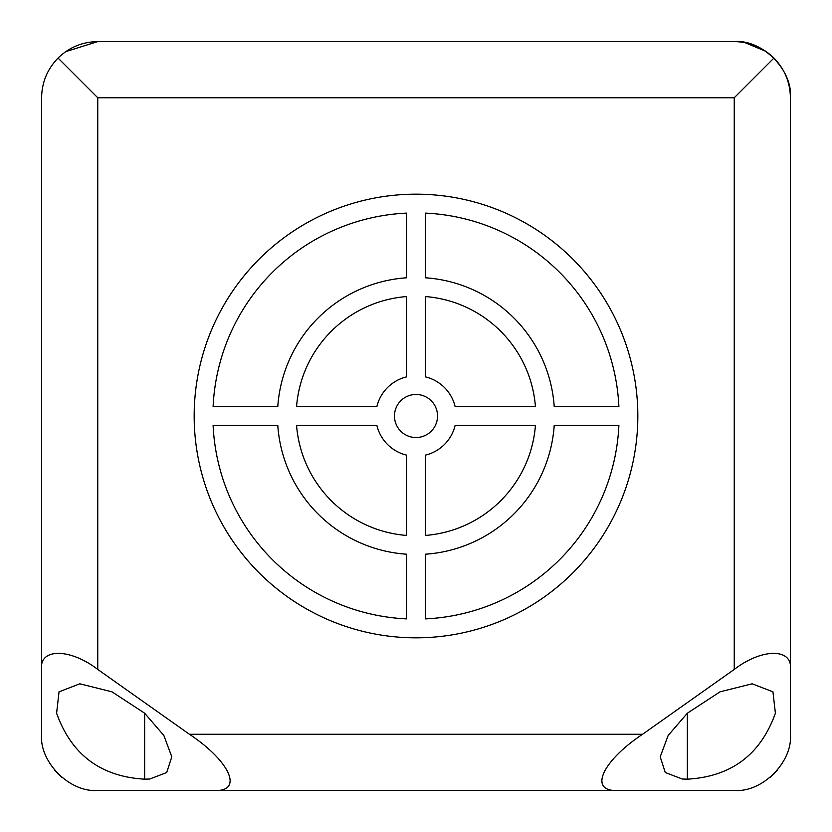 <?xml version="1.0" encoding="UTF-8"?>
<svg xmlns="http://www.w3.org/2000/svg" width="832" height="832" viewBox="0 0 832 832"><rect width="100%" height="100%" fill="white"/><g stroke="black" fill="none" stroke-linecap="round" stroke-linejoin="round"><path stroke-width="1.25" d="M144.643 779.168L149.698 779.033L166.691 772.543L171.798 756.839L163.862 735.488L144.643 713.201L112.018 691.839L79.82 683.8L59.03 691.829L56.607 713.201C71.406 754.655 100.755 776.651 144.643 779.168L144.643 713.201M687.357 779.168C731.255 776.651 760.594 754.655 775.393 713.201L772.949 691.818L752.128 683.8L719.992 691.839L687.357 713.201L668.158 735.457L660.202 756.86L665.288 772.533L682.302 779.022L687.357 779.168L687.357 713.201M194.168 416A221.832 221.832 0 0 1 416 194.168A221.832 221.832 0 0 1 637.832 416A221.832 221.832 0 0 1 416 637.832A221.832 221.832 0 0 1 194.168 416M437.528 416A21.528 21.528 0 0 1 416 437.528A21.528 21.528 0 0 1 394.472 416A21.528 21.528 0 0 1 416 394.472A21.528 21.528 0 0 1 437.528 416M41.6 669.438C39.094 648.024 69.971 648.024 97.76 669.438L97.76 97.76L58.053 58.053C47.33 69.118 41.85 82.358 41.6 97.76L41.6 734.24C39.094 762.029 69.971 792.906 97.76 790.4L212.68 790.4L97.76 790.4M97.76 669.438L189.426 734.261C231.213 762.039 244.005 792.906 212.68 790.4L619.32 790.4C587.995 792.906 600.787 762.039 642.574 734.261L734.24 669.438C762.029 648.024 792.906 648.024 790.4 669.438L790.4 734.24C792.906 762.029 762.029 792.906 734.24 790.4L619.32 790.4M58.053 58.053C69.118 47.33 82.358 41.85 97.76 41.6L65.718 51.636M62.026 777.566L54.434 769.974M256.88 790.4L212.68 790.4M696.8 790.4L734.24 790.4M734.24 669.438L734.24 97.76L773.947 58.053C762.882 47.33 749.642 41.85 734.24 41.6L97.76 41.6M416 41.6L734.24 41.6C761.966 39.104 792.802 69.836 790.4 97.573M773.947 58.053C784.67 69.118 790.15 82.358 790.4 97.76L790.4 669.438M769.974 777.566L777.566 769.974M765.742 51.272L744.827 42.609M554.216 406.64L618.894 406.64A203.112 203.112 0 0 0 425.36 213.106L425.36 277.784A138.528 138.528 0 0 1 554.216 406.64M618.894 425.36A203.112 203.112 0 0 1 425.36 618.894L425.36 554.216A138.528 138.528 0 0 0 554.216 425.36L618.894 425.36M535.444 425.36A119.808 119.808 0 0 1 425.36 535.444L425.36 455.146A40.248 40.248 0 0 0 455.146 425.36L535.444 425.36M455.146 406.64L535.444 406.64A119.808 119.808 0 0 0 425.36 296.556L425.36 376.854A40.248 40.248 0 0 1 455.146 406.64M406.64 277.784L406.64 213.106A203.112 203.112 0 0 0 213.106 406.64L277.784 406.64A138.528 138.528 0 0 1 406.64 277.784M376.854 406.64A40.248 40.248 0 0 1 406.64 376.854L406.64 296.556A119.808 119.808 0 0 0 296.556 406.64L376.854 406.64M406.64 618.894A203.112 203.112 0 0 1 213.106 425.36L277.784 425.36A138.528 138.528 0 0 0 406.64 554.216L406.64 618.894M406.64 535.444A119.808 119.808 0 0 1 296.556 425.36L376.854 425.36A40.248 40.248 0 0 0 406.64 455.146L406.64 535.444M642.574 734.261L189.426 734.261M734.24 97.76L97.76 97.76"/></g></svg>
